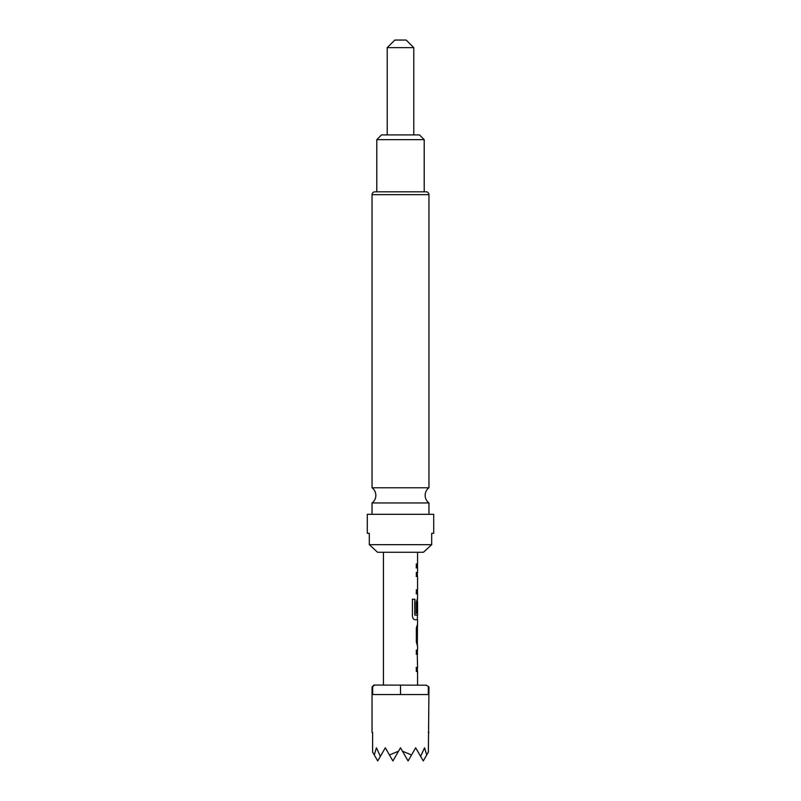 <?xml version="1.0" encoding="UTF-8"?>
<svg xmlns="http://www.w3.org/2000/svg" width="801" height="801" viewBox="0 0 801 801"><rect width="100%" height="100%" fill="white"/><g stroke="black" fill="none" stroke-linecap="round" stroke-linejoin="round"><path stroke-width="1.2" d="M428.956 487.769L372.044 487.769A9.482 9.482 0 0 1 372.044 502.948L428.956 502.948A9.482 9.482 0 0 1 428.956 487.769L428.956 194.663A2.844 2.844 0 0 0 426.112 191.819L374.888 191.819A2.844 2.844 0 0 0 372.044 194.663L372.044 487.769M417.381 650.122L417.381 654.107L416.15 654.107M416.14 667.483L417.381 667.503L417.381 671.468M417.421 628.214L417.341 645.606L416.33 641.891L416.33 627.944L417.571 624.229L417.381 628.204M417.381 598.327L417.381 613.466L416.33 613.466L416.33 602.052L417.571 598.327L417.571 593.811L416.33 593.821L416.33 589.836L417.571 589.836L417.571 576.42L416.33 576.42L416.33 572.435L417.571 572.435L417.571 567.919L416.32 567.929L416.32 563.954L417.571 563.944L417.571 552.269M412.295 599.258L414.768 599.258L414.768 615.028L417.381 615.288L417.381 619.704M417.381 572.435L417.381 576.42L416.16 576.42M417.381 589.836L417.571 593.811M417.381 563.944L417.571 567.919M387.223 47.639L394.813 40.05L406.187 40.05L413.777 47.639L387.223 47.639L387.223 134.908M413.777 47.639L413.777 134.908M428.956 686.968L426.182 685.065L428.956 686.968L428.385 752.089L426.723 754.963L424.57 747.804L420.625 756.374L415.679 747.804L411.544 754.963L402.462 751.208L400.5 747.804L398.538 751.208L389.456 754.963L385.321 747.804L380.375 756.374L376.43 747.804L374.277 754.963L372.615 752.089L372.615 732.494L372.044 732.494L372.615 732.494M374.818 685.065L372.044 686.968L373.937 685.065L426.332 685.195M372.044 686.968L372.044 732.494M372.685 686.968L372.685 694.547L428.315 694.547L428.315 686.968M381.526 134.908L419.474 134.908L424.21 139.644L376.79 139.644L381.526 134.908M433.701 533.296L431.689 533.296L431.689 544.68L423.439 552.269L431.689 544.68L369.311 544.68L369.311 533.296L367.299 533.296L367.299 514.322L433.701 514.322L433.701 533.296L431.689 533.296M428.956 514.322L428.956 502.948M372.044 514.322L372.044 502.948M424.21 191.819L424.21 139.644M376.79 191.819L376.79 139.644M383.429 552.269L383.429 685.065M417.241 654.107L417.571 667.503L416.32 667.483L416.32 671.458L417.571 671.478L417.571 685.065M417.571 654.107L416.33 654.107L416.33 650.122L417.571 650.122L417.571 645.606M414.768 599.258L412.425 599.258L412.425 615.989C412.685 618.212 413.466 619.453 414.788 619.714L417.571 619.714L417.571 624.229M414.928 599.258L414.928 615.028L417.421 615.288M417.571 601.881L417.571 615.288M417.201 602.142L417.381 613.466M377.561 552.269L369.311 544.68L377.561 552.269L423.439 552.269M367.299 533.296L369.311 533.296M400.5 694.547L400.5 685.065M374.277 754.963L377.732 760.95L380.375 756.374M389.456 754.963L392.911 760.95L398.538 751.208M420.625 756.374L423.268 760.95L426.723 754.963M402.462 751.208L408.089 760.95L411.544 754.963M428.385 732.494L428.956 732.494M417.381 567.919L416.15 567.929M417.381 593.811L416.16 593.821M428.956 194.663L372.044 194.663"/></g></svg>
